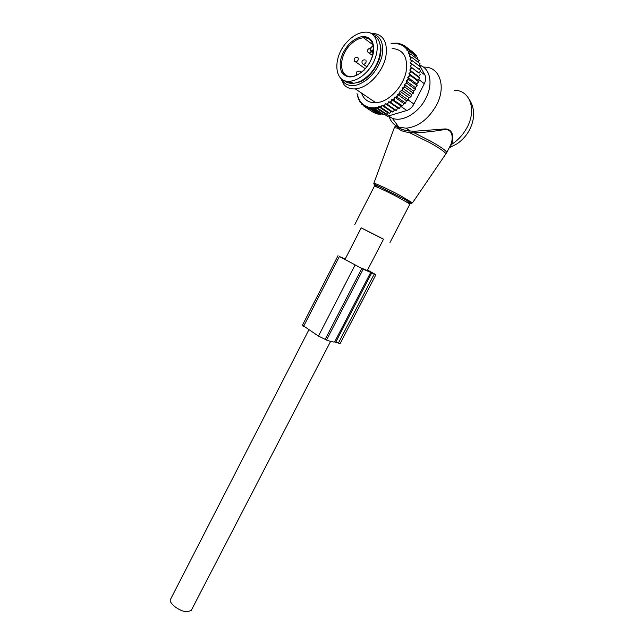 <?xml version="1.0" encoding="UTF-8"?>
<svg xmlns="http://www.w3.org/2000/svg" width="644" height="644" viewBox="0 0 644 644"><rect width="100%" height="100%" fill="white"/><g stroke="black" fill="none" stroke-linecap="round" stroke-linejoin="round"><path stroke-width="0.97" d="M383.494 239.254L361.187 227.887M420.331 66.815L419.429 65.213C430.232 67.998 433.468 83.978 425.773 98.443C418.511 113.111 402.323 122.408 392.309 118.246L388.549 116.105M424.203 67.121C439.675 66.63 446.525 86.57 436.479 105.157C428.437 119.188 418.302 126.868 406.074 128.204L398.773 127.101C394.072 125.234 390.836 121.7 389.065 116.5M449.214 147.854L450.719 144.852C453.263 138.854 453.376 128.204 443.579 129.702C434.507 131.304 424.766 132.374 414.342 132.889L409.117 132.463C403.957 131.907 400.302 130.539 398.161 128.373L396.704 126.337L394.772 126.852L394.2 128.035M449.013 148.241L451.629 144.361C453.931 138.468 453.642 127.947 443.732 129.033L414.245 131.271L408.916 130.893C403.724 130.257 400.053 128.889 397.912 126.804M396.326 123.753L396.535 124.719M408.916 130.893L408.932 130.917C403.844 130.321 400.294 129.122 398.282 127.303L398.161 128.373C395.497 127.649 394.136 127.625 394.096 128.301L373.842 183.307M406.074 128.204L410.309 131.038L408.932 130.917L409.117 132.463L429.653 142.59C439.619 148.184 445.028 151.944 445.889 153.884L445.471 154.496M414.245 131.271L414.342 132.889L430.482 141.06C440.713 146.816 446.147 150.64 446.775 152.531L412.506 202.836L411.677 202.892M454.592 90.305C469.895 90.168 476.85 109.609 467.101 127.383C463.237 134.588 458.085 140.247 451.629 144.361L450.719 144.852M383.526 239.19L361.22 227.831L345.007 259.419M191.542 609.852L191.188 610.528L187.05 611.784C179.298 611.687 167.48 602.253 170.765 598.88L308.895 329.776M348.002 40.966C353.443 35.509 359.014 32.586 364.721 32.2C380.789 30.493 381.699 58.008 365.647 72.973C360.487 77.964 355.271 80.717 350.006 81.233C333.351 83.318 332.312 56.117 348.002 40.966M373.778 35.71C384.54 40.347 381.763 62.879 368.722 75.131C363.562 80.098 358.354 82.835 353.097 83.334C349.346 83.583 346.255 82.561 343.84 80.267M414.454 53.991L414.607 53.5L406.606 47.334L403.595 46.215L404.601 45.748L401.816 44.798L402.411 44.533L397.573 43.172L392.051 43.237L391.013 43.736C396.881 42.907 401.727 44.275 405.559 47.841L407.33 49.886L406.976 50.586L408.006 50.884L408.827 52.325L408.304 53.355L409.447 53.685L409.995 55.151L409.326 56.471L412.015 57.525L420.033 63.643L419.164 65.921M410.469 56.809L410.792 58.306L412.015 57.525M381.425 113.811L380.829 114.584L378.575 113.787L369.906 108.023L372.594 109.102L372.465 107.838L381.425 113.811L383.615 114.568L384.468 113.449L386.609 114.157L387.704 112.692L389.725 113.336L391.061 111.517L392.945 112.096L394.49 109.915L396.213 110.422L397.807 108.007L388.71 101.752L388.01 103.209L386.489 104.095L385.386 103.708L384.726 105.004L383.067 105.745L381.964 105.358L381.449 106.373L375.267 107.749C369.479 108.184 364.834 106.518 361.34 102.742L359.722 100.633L360.068 99.949L359.119 99.611L358.386 98.162L358.885 97.172L357.839 96.801L357.364 95.352L358 94.088M388.71 101.752L389.773 102.058L391.149 101.076L391.713 99.595L392.864 99.731L394.184 98.596L394.619 97.099L395.835 97.067L397.09 95.795L397.38 94.314L398.644 94.096L399.819 92.704L399.964 91.255L401.252 90.876L402.323 89.379L402.911 90.957L411.033 96.753L408.996 97.679L408.417 100.086L400.278 94.33L398.644 94.096M413.432 91.046L404.424 84.541L405.712 83.825L406.541 82.191L406.235 80.967L415.227 87.512L415.477 89.524L413.432 91.046L413.4 93.219L411.339 94.451L402.315 87.987L402.323 89.379M402.315 87.987L403.619 87.431L404.577 85.861L405.285 87.383L413.4 93.219M404.424 84.541L404.577 85.861M406.235 80.967L407.507 80.098L408.191 78.431L409.149 79.792L417.231 85.716L415.227 87.512M410.792 58.306L410.011 59.755L411.057 60.125L411.186 61.607L410.284 63.007L411.234 63.547L411.194 65.108L410.196 66.437L411.033 67.137L410.824 68.763L409.737 70.003L410.453 70.848L410.083 72.514L408.916 73.641L417.876 80.275L418.64 81.852L416.724 83.905L407.741 77.312L408.191 78.431M407.741 77.312L408.972 76.314L409.504 74.632L418.64 81.852M408.916 73.641L409.504 74.632M361.534 93.082C363.965 99.764 368.762 103.008 375.927 102.807L380.499 101.969C391.673 98.741 403.249 85.306 406.066 71.959C408.111 57.316 403.474 49.491 392.148 48.477M418.503 62.476L419.155 60.576L411.146 54.442L409.995 55.151M356.961 93.718L357.774 94.539M357.364 95.352L357.404 96.833L357.839 96.801M359.119 99.611L358.467 99.562L358.386 98.162M360.833 102.155L359.827 101.969L359.722 100.633M375.267 107.749L375.38 109.069L372.465 107.838M361.34 102.742L361.469 104.038L363.176 104.489L363.313 105.737L365.277 106.349L365.357 107.089L369.986 108.772L369.906 108.023M384.468 113.449L375.444 107.403M383.615 114.568L375.38 109.069M376.144 107.653L378.382 108.643L378.294 107.274M387.704 112.692L378.64 106.59M386.609 114.157L378.382 108.643M379.63 106.944L381.514 107.798L381.449 106.373M391.061 111.517L381.964 105.358M389.725 113.336L381.514 107.798M383.067 105.745L384.734 106.526L384.726 105.004M394.49 109.915L385.386 103.708M392.945 112.096L384.734 106.526M386.489 104.095L388.018 104.819L388.01 103.209M396.213 110.422L388.018 104.819M397.807 108.007L399.441 108.353L389.773 102.058M391.149 101.076L391.254 102.718M391.713 99.595L400.801 105.882L399.441 108.353M400.801 105.882L402.581 105.922L392.864 99.731M394.184 98.596L394.402 100.247M394.619 97.099L403.691 103.434L402.581 105.922M403.691 103.434L405.583 103.153L397.429 97.437L395.835 97.067M397.09 95.795L397.429 97.437M397.38 94.314L406.436 100.681L405.583 103.153M406.436 100.681L408.417 100.086M399.819 92.704L400.278 94.33M408.996 97.679L399.964 91.255M401.252 90.876L402.911 90.957M403.619 87.431L405.285 87.383M415.477 89.524L407.378 83.64L405.712 83.825M406.541 82.191L407.378 83.64M407.507 80.098L409.149 79.792M408.972 76.314L410.574 75.887M410.083 72.514L411.637 71.991L410.453 70.848M410.824 68.763L412.313 68.151L411.033 67.137M411.194 65.108L412.603 64.424L411.234 63.547M411.186 61.607L412.506 60.866L411.057 60.125M409.447 53.685L411.146 54.442M417.465 59.288L417.932 57.855L409.93 51.705L408.827 52.325M408.006 50.884L409.93 51.705M416.096 56.447L416.402 55.497L408.401 49.33L407.33 49.886M406.106 48.405L408.401 49.33M405.559 47.841L406.606 47.334M371.572 111.203L363.313 105.737M378.575 113.787L378.229 114.238L373.601 112.547L365.357 107.089M378.229 114.238L369.986 108.772M380.829 114.584L372.594 109.102M412.595 51.955L404.601 45.748M403.49 45.362L402.411 44.533M420.476 67.073L424.935 75.002C426.143 77.425 425.942 80.315 424.324 83.68L413.915 104.022C412.136 107.315 409.761 109.464 406.807 110.486L387.398 116.274L384.025 114.02M353.443 83.301L358.209 82.448C371.87 78.689 384.637 56.366 379.96 44.074M346.005 80.983L353.057 83.301M341.006 78.415L343.163 81.708C346.794 85.539 351.729 86.529 357.975 84.686C369.439 80.041 377.392 70.776 381.836 56.897C384.388 43.277 380.797 35.509 371.057 33.585M371.999 33.246C383.365 34.1 387.97 42.013 385.812 56.986C382.882 70.639 371.161 84.517 359.924 87.97L355.327 88.896C350.65 89.194 346.891 87.809 344.057 84.726L340.628 78.061M363.256 105.23L361.469 104.038M419.333 69.504L420.532 66.96L412.506 60.866M410.196 66.437L419.131 73.142L420.637 70.494L412.603 64.424M419.131 73.142L412.313 68.151M420.355 74.189L418.689 76.668L409.737 70.003M418.689 76.668L419.687 77.988L411.637 71.991M417.876 80.275L419.687 77.988M416.724 83.905L417.231 85.716M411.339 94.451L411.033 96.753M361.365 102.992L359.827 101.969M359.811 100.456L358.467 99.562M358.644 97.655L357.404 96.833M340.153 343.494L334.622 341.964C333.503 342.222 330.815 341.57 326.54 340.008L363.168 269.184L339.38 256.481L345.224 259.001M326.54 340.008L318.45 336.088L302.463 325.188L338.036 255.676M367.289 270.528L359.787 267.437L341.28 257.375M335.717 342.23L371.717 272.839L375.895 274.722L367.547 270.029M371.717 272.839L363.168 269.184M345.168 259.105L341.328 257.286M367.346 270.424L373.592 273.531L367.507 270.118M374.349 186.229L374.365 186.156C375.09 185.239 373.214 184.152 379.413 186.615C372.039 183.347 374.269 184.273 373.81 183.395C373.037 182.163 387.503 188.781 399.803 195.325L412.506 202.836C411.057 202.755 413.029 203.947 404.513 199.229L379.413 186.615C372.812 183.79 372.393 184.103 378.165 187.565M410.671 202.554L408.546 201.701M406.541 201.958C413.368 204.816 412.683 203.898 404.513 199.229C411.427 203.351 409.721 202.643 409.906 204.019L398.129 197.305C386.633 191.212 373.198 185.053 374.317 186.358L354.78 224.531M409.785 204.357L389.998 242.474M446.501 152.998L450.526 145.335L449.858 147.476L457.151 143.749C462.408 140.102 466.53 135.473 469.532 129.879C475.103 118.609 475.022 108.466 469.291 99.45M373.311 51.753L372.28 50.304C370.091 50.578 369.914 49.532 371.757 47.149L373.013 46.006M373.118 52.993L371.765 51.995L373.367 51.319M371.757 47.149L373.222 45.869M373.488 49.508L372.28 50.304M364.005 69.898C359.891 73.859 355.866 76.064 351.914 76.523C338.808 78.133 337.987 56.616 350.417 44.669C354.691 40.403 359.07 38.109 363.538 37.795C367.193 37.682 369.97 39.099 371.862 42.037M349.475 43.631C359.014 35.114 366.565 34.285 372.143 41.152C375.718 50.2 373.037 59.868 364.093 70.148C354.264 78.52 346.754 79.132 341.562 71.983C338.277 63.088 340.909 53.637 349.475 43.631M350.561 81.611L349.072 81.273M363.9 38.068L365.059 37.787M360.568 72.844L360.173 71.436M354.699 61.349L355.786 62.009C357.983 61.067 358.716 59.634 357.983 57.702M368.143 52.454L369.254 53.146L371.177 51.923M362.492 63.796L363.61 64.481C365.84 63.523 366.581 62.074 365.832 60.125M406.807 110.486L400.616 106.212M389.057 115.968L386.102 113.988M424.324 83.68L418.568 79.413M413.915 104.022L408.36 100.102M424.935 75.002L420.138 71.387M355.037 265.095L318.45 336.088M361.791 268.54L325.115 339.485M303.622 326.299L339.38 256.481M338.333 343.196L374.261 274.03M334.622 341.964L370.703 272.404M392.309 118.246L398.773 127.101M396.76 124.968L396.656 124.203M383.526 239.182L367.185 270.738M330.605 341.36L191.188 610.528M371.773 46.819C369.503 48.711 369.495 50.441 371.765 51.995M364.077 69.826C376.998 57.751 375.774 35.702 363.538 37.795L372.989 44.814M350.006 81.233L353.097 83.334M359.32 71.146C356.752 71.146 355.842 72.345 356.599 74.76L356.84 75.066M357.178 57.429C354.603 57.397 353.685 58.596 354.442 61.027L365.18 68.658M370.397 48.437C367.941 48.638 367.12 49.886 367.925 52.18L372.53 55.537M365.003 59.852C362.395 59.828 361.485 61.043 362.25 63.49L366.79 66.735M343.163 81.708L344.057 84.726M375.927 102.807L355.327 88.896M340.104 343.59L375.895 274.722"/></g></svg>

